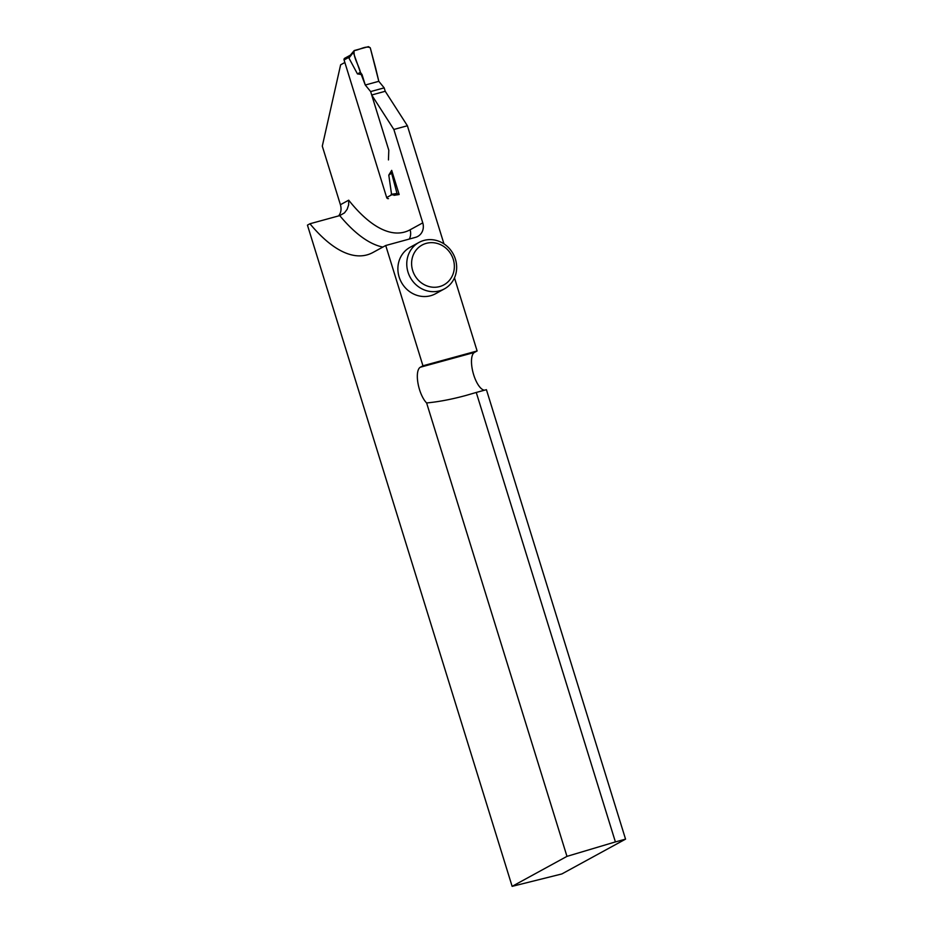 <?xml version="1.0" encoding="UTF-8"?>
<svg xmlns="http://www.w3.org/2000/svg" width="933" height="933" viewBox="0 0 933 933"><rect width="100%" height="100%" fill="white"/><g stroke="black" fill="none" stroke-linecap="round" stroke-linejoin="round"><path stroke-width="1.4" d="M338.609 215.92C341.035 212.852 341.641 209.12 340.417 204.724L322.293 146.143L340.627 64.809L344.86 62.488L386.67 197.539L391.627 194.834L388.793 175.124L391.685 170.366L391.603 173.13L397.003 193.469L391.137 194.356M443.956 243.875L407.394 125.757L385.236 91.282L384.174 87.865L378.81 81.311L365.269 85.02L370.646 91.574L388.804 150.248L388.455 159.928L388.804 150.248L371.696 94.991L393.854 129.465L422.766 222.859L410.088 229.798A184.594 68.914 74.7 0 1 348.709 200.187L348.65 204.852L347.158 209.307L344.487 212.876L339.74 215.605A196.7 73.439 -105.3 0 0 382.857 247.07M391.685 170.366L399.161 194.507L396.957 194.892M396.327 194.974L393.994 195.335M397.645 194.775L391.627 194.834L386.67 197.539A1.516 1.399 61.3 0 0 388.466 198.612M454.476 277.847L477.113 350.971L474.465 352.417A19.675 7.347 -105.3 0 0 473.066 372.664A19.675 7.347 -105.3 0 0 484.472 390.204M625.553 839.14L486.42 389.679L476.262 392.455L615.395 841.916L566.972 856.366L512.135 886.35L561.876 873.941L625.553 839.14L615.395 841.916M371.696 94.991L385.236 91.282M407.394 125.757L393.854 129.465M566.972 856.366L426.614 402.951A19.675 7.347 74.7 0 1 417.984 383.276A19.675 7.347 74.7 0 1 420.305 367.24L422.952 365.794L385.726 245.507L415.512 237.355A12.106 11.184 61.3 0 0 417.751 236.446A12.106 11.184 61.3 0 0 422.766 222.859M422.952 365.794L477.113 350.971M444.411 288.88L435.536 293.743A26.474 24.468 -118.7 0 1 401.365 282.244A26.474 24.468 -118.7 0 1 410.135 247.268L419.01 242.417A26.474 24.468 -118.7 0 1 455.409 259.164A26.474 24.468 -118.7 0 1 444.411 288.88A26.474 24.468 -118.7 0 1 410.24 277.393A26.474 24.468 -118.7 0 1 419.01 242.417M512.135 886.35L307.447 225.133L309.954 223.757A196.7 73.439 -105.3 0 0 366.984 254.896A196.7 73.439 -105.3 0 0 373.037 252.435L385.726 245.507M426.614 402.951C438.568 401.831 451.665 399.336 465.917 395.464L476.262 392.455M309.954 223.757L339.74 215.605M453.286 259.397A22.695 20.969 -118.7 0 1 428.62 286.454A22.695 20.969 -118.7 0 1 417.039 249.018A22.695 20.969 -118.7 0 1 453.286 259.397M344.988 58.161A1.516 1.399 61.3 0 0 344.079 59.969L386.67 197.539M349.933 55.63L348.942 58.056L357.456 73.917L362.039 74.593L360.383 72.296L353.339 52.411L348.942 58.056M365.269 85.02L362.039 74.593M378.81 81.311L370.261 47.781L368.442 46.65L354.225 50.545L349.735 55.887M354.225 50.545L353.339 52.411M357.456 73.917L360.383 72.296M370.646 91.574L384.174 87.865M398.823 194.6L397.003 193.469M388.793 175.124L391.603 173.13M375.661 68.109L370.261 47.781C365.654 45.425 359.45 50.055 354.225 50.545C352.989 56.948 358.82 65.182 360.383 72.296L365.269 85.02L378.81 81.311L375.661 68.109M348.709 200.187L340.417 204.724M410.088 229.798A12.106 11.184 -118.7 0 1 409.319 239.046M420.305 367.24L474.465 352.417M344.079 59.969L349.047 57.251M344.709 58.266L350.225 55.257"/></g></svg>
